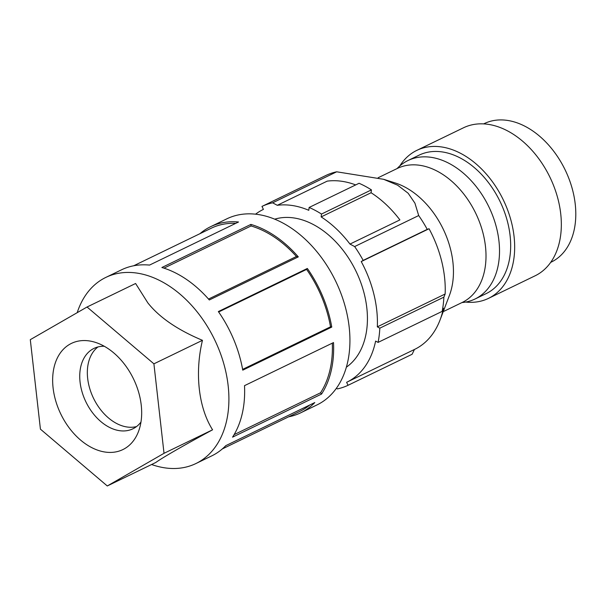 <?xml version="1.0" encoding="UTF-8"?>
<svg xmlns="http://www.w3.org/2000/svg" width="606" height="606" viewBox="0 0 606 606"><rect width="100%" height="100%" fill="white"/><g stroke="black" fill="none" stroke-linecap="round" stroke-linejoin="round"><path stroke-width="0.91" d="M87.044 307.007L135.6 283.494L147.856 302.902C159.34 317.408 177.543 329.876 202.457 340.322L153.909 363.827L87.044 307.007L30.3 339.663L40.42 429.139L107.285 485.967L164.021 453.311L212.577 429.805C184.307 445.077 162.287 457.742 155.833 462.461L107.285 485.967M151.591 464.514A103.391 70.773 -115.8 0 0 195.943 463.529A103.391 70.773 -115.8 0 0 228.167 411.694A103.391 70.773 -115.8 0 0 161.65 281.525A103.391 70.773 -115.8 0 0 105.83 277.412A103.391 70.773 -115.8 0 0 77.204 312.666M153.909 363.827L164.021 453.311M202.457 340.322C194.64 372.895 198.503 407.664 212.577 429.805M88.537 445.827A58.994 40.382 64.2 0 1 62.115 416.655A58.994 40.382 64.2 0 1 56.729 359.29A58.994 40.382 64.2 0 1 95.271 342.329A58.994 40.382 64.2 0 1 132.206 376.318A58.994 40.382 64.2 0 1 138.471 431.563A58.994 40.382 64.2 0 1 88.537 445.827M140.963 422.064A44.662 30.573 64.2 0 1 132.903 428.806A44.662 30.573 64.2 0 1 117.594 430.328A44.662 30.573 64.2 0 1 86.908 403.876A44.662 30.573 64.2 0 1 80.068 382.075A44.662 30.573 64.2 0 1 93.983 348.405A44.662 30.573 64.2 0 1 104.262 346.261M97.967 346.95A44.662 30.573 -115.8 0 0 87.665 378.402A44.662 30.573 -115.8 0 0 136.517 426.579M244.506 385.658A103.391 70.773 64.2 0 1 243.907 404.073A103.391 70.773 64.2 0 1 232.552 437.153L321.551 394.059A103.391 70.773 -115.8 0 0 332.906 360.987A103.391 70.773 -115.8 0 0 333.512 342.572L244.506 385.658M105.83 277.412L121.571 269.791A103.391 70.773 64.2 0 1 149.53 265.087L238.529 222.001A103.391 70.773 -115.8 0 0 210.577 226.705L226.856 218.819A103.391 70.773 64.2 0 1 312.484 246.619A103.391 70.773 64.2 0 1 349.192 353.101A103.391 70.773 64.2 0 1 316.968 404.937L300.682 412.822A103.391 70.773 -115.8 0 0 314.787 402.566L225.788 445.652A103.391 70.773 64.2 0 1 211.683 455.917L195.943 463.529M210.577 226.705A103.391 70.773 -115.8 0 0 199.942 233.689M306.598 269.397A101.74 69.645 64.2 0 1 330.52 326.831L331.762 327.073L242.756 370.16A103.391 70.773 64.2 0 0 218.349 311.56L307.348 268.466L306.598 269.397L218.645 311.984M331.762 327.073A103.391 70.773 -115.8 0 0 307.348 268.466M161.885 267.504L250.892 224.417A103.391 70.773 -115.8 0 1 298.311 256.876L209.312 299.97A103.391 70.773 64.2 0 0 161.885 267.504M288.615 416.83A103.391 70.773 -115.8 0 0 300.682 412.822M234.105 434.646L320.551 392.786L321.551 394.059M332.308 343.155A101.74 69.645 64.2 0 1 320.551 392.786M274.692 219.175A82.711 56.623 64.2 0 1 313.628 224.69A82.711 56.623 64.2 0 1 364.782 296.069A82.711 56.623 64.2 0 1 346.359 367.191M336.368 388.325L337.413 388.885A99.255 67.948 -115.8 0 0 348.056 385.287L346.617 382.31A95.945 65.683 -115.8 0 0 346.829 382.212A95.945 65.683 -115.8 0 0 375.606 341.08L378.083 342.398A99.255 67.948 -115.8 0 0 379.81 328.172L377.326 326.846A95.945 65.683 -115.8 0 0 361.229 261.572L363.168 260.391A99.255 67.948 -115.8 0 0 354.639 246.566L349.973 244.074A95.945 65.683 -115.8 0 0 321.15 216.91L321.498 214.054A99.255 67.948 -115.8 0 0 315.347 210.456A99.255 67.948 -115.8 0 0 309.128 207.457L308.787 210.312A95.945 65.683 -115.8 0 0 277.283 205.305L272.617 202.821A99.255 67.948 -115.8 0 0 261.974 206.411L263.413 209.396A95.945 65.683 -115.8 0 0 263.201 209.494A95.945 65.683 -115.8 0 0 255.55 214.191M349.973 244.074L399.899 219.902A95.945 65.683 64.2 0 0 371.077 192.738L321.15 216.91M321.498 214.054L371.425 189.883L371.077 192.738M309.128 207.457L359.063 183.285A99.255 67.948 64.2 0 1 365.274 186.284A99.255 67.948 64.2 0 1 371.425 189.883M277.283 205.305L327.21 181.133A95.945 65.683 64.2 0 1 355.684 184.921M272.617 202.821L336.678 171.801L383.613 179.3L397.65 185.209L408.156 193.246L414.921 203.154L418.693 215.554L354.639 246.566M261.974 206.411L326.036 175.399A99.255 67.948 64.2 0 1 336.678 171.801M418.693 215.554A99.255 67.948 64.2 0 1 427.23 229.371L429.048 228.735A95.945 65.683 64.2 0 1 445.145 294.008L443.865 297.152A99.255 67.948 64.2 0 1 442.145 311.386L443.425 308.242A95.945 65.683 64.2 0 1 440.017 320.066A95.945 65.683 64.2 0 1 416.481 348.435A95.945 65.683 64.2 0 1 414.648 349.374A95.945 65.683 64.2 0 1 414.436 349.473L412.11 354.275L348.056 385.287M440.017 320.066L449.402 295.448A74.44 50.957 -115.8 0 0 452.917 280.866A74.44 50.957 -115.8 0 0 394.885 182.845L383.613 179.293M378.144 177.74L397.4 168.415A74.44 50.957 64.2 0 1 459.045 188.428A74.44 50.957 64.2 0 1 485.474 265.095A74.44 50.957 64.2 0 1 462.272 302.424L443.228 311.643M378.083 342.398L442.145 311.386M443.865 297.152L379.81 328.172M377.326 326.846L445.145 294.008M429.048 228.735L361.229 261.572M363.168 260.391L427.23 229.371M461.969 302.568A76.924 52.661 -115.8 0 0 474.998 299.023A76.924 52.661 -115.8 0 0 497.882 233.939A76.924 52.661 -115.8 0 0 449.485 163.605A76.924 52.661 -115.8 0 0 407.952 160.545A76.924 52.661 -115.8 0 0 397.097 168.559M407.952 160.545L419.11 155.151A76.924 52.661 64.2 0 1 421.375 154.144A76.924 52.661 64.2 0 1 460.636 158.204A76.924 52.661 64.2 0 1 509.032 228.538A76.924 52.661 64.2 0 1 486.148 293.622L474.998 299.023M465.658 302.068A82.219 56.282 -115.8 0 0 488.459 298.387A82.219 56.282 -115.8 0 0 512.918 228.826A82.219 56.282 -115.8 0 0 461.189 153.651A82.219 56.282 -115.8 0 0 416.799 150.386A82.219 56.282 -115.8 0 0 399.771 165.983M416.799 150.386L463.476 127.79A82.219 56.282 64.2 0 1 507.858 131.055A82.219 56.282 64.2 0 1 559.588 206.229A82.219 56.282 64.2 0 1 535.128 275.791L488.459 298.387M483.664 123.897L484.232 123.616A76.924 52.661 64.2 0 1 525.758 126.677A76.924 52.661 64.2 0 1 574.162 197.003A76.924 52.661 64.2 0 1 551.271 262.087L550.702 262.368M309.825 404.967A101.74 69.645 64.2 0 1 299.962 411.33L222.311 448.932M133.646 265.792L211.297 228.189A101.74 69.645 64.2 0 1 235.742 223.349M242.62 369.387L330.52 326.831M163.953 268.147L251.066 225.97L250.892 224.417M298.311 256.876L296.417 256.505A101.74 69.645 64.2 0 0 251.066 225.97M208.517 299.061L296.417 256.505M346.829 382.212L414.648 349.374"/></g></svg>
